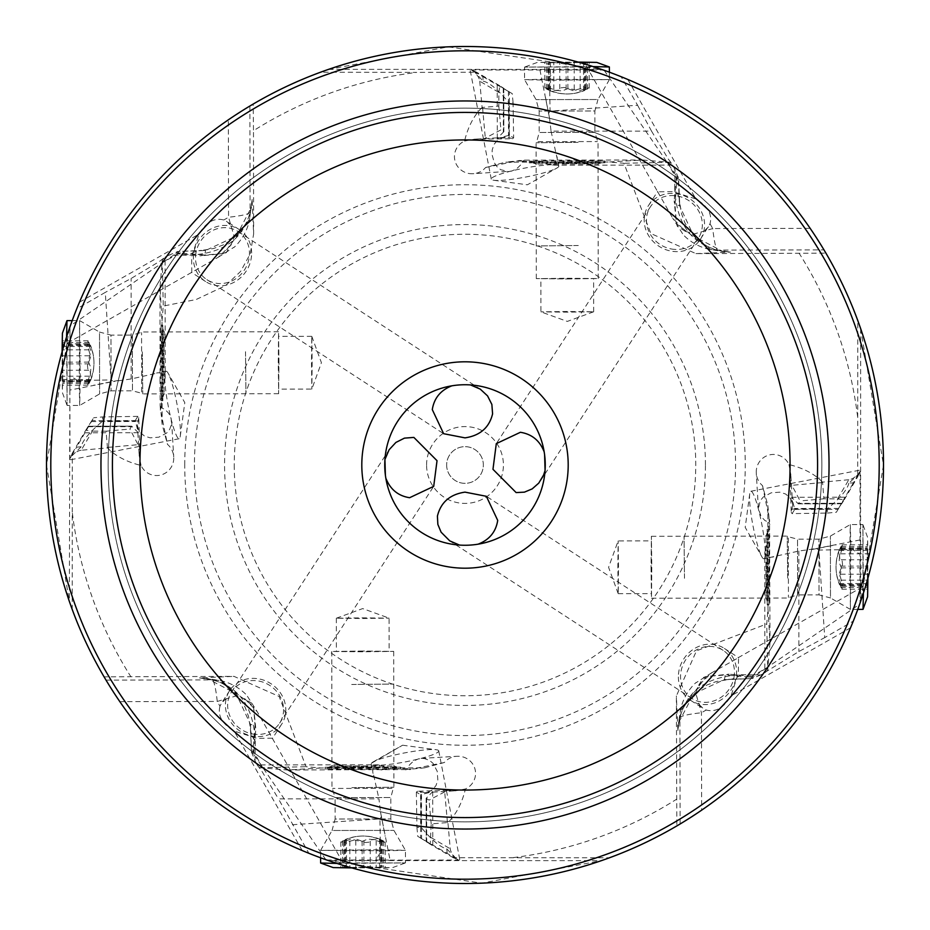 <?xml version="1.0" encoding="UTF-8"?>
<svg xmlns="http://www.w3.org/2000/svg" width="930" height="930" viewBox="0 0 930 930"><rect width="100%" height="100%" fill="white"/><g stroke="black" fill="none" stroke-linecap="round" stroke-linejoin="round"><path stroke-width="0.7" stroke-dasharray="4.65 3.49" d="M594.107 66.914L603.268 70.006L554.175 69.994L549.525 77.585L550.072 111.089L637.608 105.276L621.124 76.713L603.268 70.006M328.604 69.355L601.605 69.425L448.307 46.837L328.604 69.355L320.525 72.226L416.721 72.389A395.564 395.564 0 0 0 253.483 130.735L253.158 104.079L228.338 119.842L228.559 217.26L233.872 235.592L232.965 240.87L226.316 252.658L223.758 253.53L204.809 254.994A16.054 13.869 97.6 0 0 200.892 255.831L223.758 253.53L249.554 219.306L252.111 199.473C249.019 234.825 227.873 253.413 188.674 255.239L169.237 255.018L177.398 251.751L176.944 252.751L204.809 254.994L205.518 250.507A68.797 39.327 86.7 0 0 201.74 250.414L213.586 248.508L222.828 245.102L232.674 239.033L240.591 231.314L246.125 223.049L249.449 215.388L251.484 207.111L236.348 236.104L205.518 250.507L177.188 251.507L201.752 250.414A68.797 39.327 86.7 0 0 188.674 255.239M231.361 244.683L218.225 257.261L64.042 345.088L70.32 325.825C58.206 364.56 65.577 335.684 79.469 302.192C111.74 227.234 161.367 166.458 228.338 119.842M163.564 262.016L175.84 253.634L178.06 253.751L163.564 262.016L70.32 325.825L76.713 308.876L70.006 326.732L69.878 390.077L113.53 381.509L111.089 379.928L105.276 292.392L76.713 308.876M69.878 390.077L69.983 459.56L72.238 453.352L72.308 455.398L72.226 609.476L69.355 601.396L70.006 326.732M69.425 328.395L46.5 465L69.355 601.396M848.799 479.741L822.527 482.1L823.91 498.805L837.57 498.899L848.799 479.741A18.96 9.172 -59.6 0 0 857.692 474.602L857.774 320.525L860.645 328.604L883.5 465L860.576 601.605L859.994 603.268L860.006 554.175L852.415 549.525L818.912 550.072L824.724 637.608L853.287 621.124L859.994 603.268M642.723 160.006L670.216 162.308L672.855 165.075L678.249 177.398L679.493 205.518A68.797 39.327 -3.3 0 0 679.586 201.74A68.797 39.327 -3.3 0 0 674.762 188.674C676.587 227.873 695.175 249.019 730.527 252.111L717.937 250.112L823.968 249.868L825.921 253.158L695.954 253.623L650.849 233.523L623.937 163.262L609.057 162.006L642.723 160.006L524.439 160.146L505.502 162.145L609.057 162.006M823.968 249.868L810.158 228.338C763.542 161.367 702.766 111.74 627.808 79.469C594.317 65.577 565.44 58.206 604.175 70.32L621.124 76.713M700.337 239.394A30.957 28.307 -146.9 0 0 699.965 209.099A30.957 28.307 -146.9 0 0 671.786 193.382A30.957 28.307 -146.9 0 0 648.442 205.623A30.957 28.307 -146.9 0 0 648.803 235.918A30.957 28.307 -146.9 0 0 676.982 251.635A30.957 28.307 -146.9 0 0 700.337 239.394L710.02 223.77C712.519 214.33 707.811 206.065 695.884 198.962L672.913 191.661L657.684 191.789L585.261 64.147M585.412 64.193L590.585 65.786M591.608 66.111L592.515 66.402M592.968 66.542L593.677 66.774M602.094 69.587L603.477 70.076M474.347 71.715L482.821 76.585L483.24 81.177L474.347 71.715L470.441 69.983L554.175 69.994M471.952 70.18L476.648 72.238L416.721 72.389M218.225 257.261L233.953 247.264C232.163 249.252 246.427 237.813 249.554 219.306L252.111 199.473L253.623 234.046L253.483 130.735M191.789 272.316L191.661 257.087L198.962 234.116C206.065 222.189 214.33 217.481 223.77 219.98L226.839 221.514L231.338 226.048M251.635 253.018A30.957 28.307 123.1 0 0 239.394 229.664A30.957 28.307 123.1 0 0 209.099 230.036A30.957 28.307 123.1 0 0 193.382 258.215A30.957 28.307 123.1 0 0 205.623 281.558A30.957 28.307 123.1 0 0 235.918 281.197A30.957 28.307 123.1 0 0 251.635 253.018M180.49 252.937A16.054 9.346 93.1 0 0 178.06 253.751L200.892 255.831M175.84 253.634L176.944 252.751M169.237 255.018L165.075 257.145L165.18 377.627L163.808 373.883L159.135 372.698L131.153 378.952L113.53 381.509M72.238 453.352L85.781 430.206L92.43 431.101L81.201 450.26L107.473 447.9A74.214 48.151 174.9 0 0 141.011 465.419A17.6 17.193 86.6 0 0 173.724 456.897A17.6 17.193 86.6 0 0 167.493 444.377L162.145 424.499L162.006 320.943L160.006 287.277L162.308 259.784L165.075 257.145L159.111 261.679L131.13 278.465L105.276 292.392M166.703 371.384A34.398 4.487 79.1 0 0 166.063 371.198A34.398 4.487 79.1 0 0 167.784 403.62A34.398 4.487 79.1 0 0 178.502 438.565A34.398 4.487 79.1 0 0 179.13 438.739A34.398 4.487 79.1 0 0 180.281 436.158A34.398 4.487 79.1 0 0 177.002 404.12A34.398 4.487 79.1 0 0 168.097 373.174A34.398 4.487 79.1 0 0 166.703 371.384M81.201 450.26A18.96 9.172 120.4 0 0 72.308 455.398M107.473 447.9L106.09 431.195L129.875 429.055L131.688 426.173L138.361 432.717L135.222 420.581L91.826 420.639L93.651 417.756L76.585 447.179L81.177 446.76C82.642 440.413 89.78 431.892 102.602 421.185L102.591 416.931L93.651 417.756M106.09 431.195L92.43 431.101M85.781 430.206L88.292 426.231L131.688 426.173M135.222 420.581L137.884 416.373L138.779 417.617L139.651 447.679L129.875 429.055M138.779 417.617L137.349 424.696L138.082 428.486L140.128 432.357L144.417 435.996L150.067 437.821L158.763 437.205L166.726 432.985L169.679 429.393L171.504 424.161L171.132 418.419L168.83 413.408L165.063 409.467L160.704 407.468L161.006 412.502L167.493 444.377M141.011 465.419L139.163 455.281L139.651 447.679M161.367 407.328L161.402 388.008L160.03 381.079L160.146 405.561L161.064 407.387M160.006 287.277L160.03 381.079M162.145 424.499L161.006 412.502M160.146 405.561L160.437 410.456M160.599 349.343L161.006 325.07L161.425 341.473L161.111 400.749L160.599 349.343M822.527 482.1A74.214 48.151 -5.1 0 0 788.989 464.582A17.6 17.193 -93.4 0 0 756.276 473.103A17.6 17.193 -93.4 0 0 762.507 485.623L767.855 505.502L767.994 609.057L766.739 623.937L696.477 650.849L676.377 695.954L676.842 825.921L701.662 810.158L701.441 712.74L696.128 694.408L697.035 689.13L698.639 685.317L711.776 672.739L738.56 657.661L738.339 672.913L731.038 695.884C723.935 707.811 715.67 712.519 706.23 710.02L703.161 708.486L698.663 703.952M337.358 863.563L328.383 860.576L481.694 883.163L601.396 860.645L609.476 857.774L455.398 857.692A18.96 9.172 30.4 0 1 450.26 848.799L447.9 822.527A74.214 48.151 84.9 0 0 465.419 788.989A17.6 17.193 -3.4 0 0 456.897 756.276A17.6 17.193 -3.4 0 0 444.377 762.507L424.499 767.855L320.943 767.994L306.063 766.739L279.151 696.477L234.046 676.377L104.079 676.842L119.842 701.662L217.26 701.441L235.592 696.128L240.87 697.035L252.658 703.685L253.53 706.242L254.994 725.191A16.054 13.869 7.6 0 0 255.831 729.108L253.53 706.242L219.306 680.446L212.063 679.888A114.657 8.998 -90.1 0 1 217.26 701.441L219.98 706.23L221.514 703.161L226.048 698.663M162.006 320.943L163.262 306.063L196.184 299.507L225.525 285.638L240.591 271.467L250.251 253.867L253.623 234.046M479.741 81.201L482.1 107.473L498.805 106.09L498.899 92.43L479.741 81.201A18.96 9.172 -149.6 0 0 474.602 72.308M482.1 107.473A74.214 48.151 -95.1 0 0 464.582 141.011A17.6 17.193 176.6 0 0 473.103 173.724A17.6 17.193 176.6 0 0 485.623 167.493L505.502 162.145M580.657 160.599L604.93 161.006L588.527 161.425L529.251 161.111L580.657 160.599M670.216 162.308L623.937 163.262M674.762 188.674L674.982 169.237M657.684 191.789L672.739 218.225L685.317 231.361L677.342 226.316L676.47 223.758L675.006 204.809A16.054 13.869 -172.4 0 0 674.169 200.892L676.47 223.758L710.694 249.554L717.937 250.112A114.657 8.998 -90.1 0 1 712.74 228.559L694.408 233.872L685.317 231.361M604.175 70.32L676.366 175.84L674.169 200.892M676.366 175.84L677.249 176.944L675.006 204.809L679.493 205.518L693.896 236.348L722.877 251.484L710.694 249.554C692.187 246.427 680.748 232.163 682.736 233.953L672.739 218.225M695.954 253.623L730.527 252.111L722.889 251.495L714.612 249.449L706.951 246.125L698.686 240.591L690.967 232.674L684.899 222.828L681.492 213.586L679.586 201.752L678.493 177.188L677.249 176.944M539.923 69.878L549.595 118.482L551.048 131.153L651.535 131.13L668.321 159.111L672.855 165.075L552.374 165.18L545.085 163.169L541.992 161.402L522.672 161.367L520.533 165.063L516.592 168.83L511.581 171.132L473.103 173.724M651.535 131.13L637.608 105.276M548.491 113.53L550.072 111.089M558.616 166.703A34.398 4.487 169.1 0 0 558.802 166.063A34.398 4.487 169.1 0 0 526.38 167.784A34.398 4.487 169.1 0 0 491.435 178.502A34.398 4.487 169.1 0 0 491.261 179.13A34.398 4.487 169.1 0 0 493.842 180.281A34.398 4.487 169.1 0 0 525.88 177.002A34.398 4.487 169.1 0 0 556.826 168.097A34.398 4.487 169.1 0 0 558.616 166.703M551.048 131.153L557.303 159.135L556.477 163.343L552.374 165.18M473.347 71.133L471.801 70.238L473.335 71.133M483.24 81.177C489.587 82.642 498.108 89.78 508.815 102.602L509.094 137.582L501.514 138.082L497.643 140.128L494.004 144.417L492.179 150.067L492.063 154.671L494.283 162.68L497.015 166.726L500.607 169.679L508.64 171.608M524.439 160.146L522.672 161.367M541.992 161.402L548.921 160.03M485.623 167.493L519.545 160.437M522.614 161.064L517.499 161.006M464.582 141.011L474.719 139.163L512.384 138.779L509.094 137.582M512.384 138.779L513.627 137.884L513.069 102.591L508.815 102.602M482.321 139.651L500.945 129.875L503.827 131.688L497.283 138.361L509.419 135.222L513.627 137.884M498.899 92.43L499.794 85.781L503.769 88.292L497.213 84.595L512.244 93.651L513.069 102.591M482.821 76.585L512.244 93.651M498.805 106.09L500.945 129.875M548.061 69.971L549.525 77.585M708.486 226.839L703.952 231.338M674.39 249.38A28.667 26.214 33.1 0 1 650.082 233.883A28.667 26.214 33.1 0 1 650.361 206.867A28.667 26.214 33.1 0 1 674.39 195.626A28.667 26.214 33.1 0 1 698.697 211.133A28.667 26.214 33.1 0 1 698.418 238.138A28.667 26.214 33.1 0 1 674.39 249.38M544.608 454.77L544.41 453.387M466.232 384.753L467.209 384.776M468.081 384.799L468.813 384.834M469.638 384.869L470.499 384.927M465.233 545.259L476.393 544.445M459.501 545.073L460.362 545.131M461.082 545.166L461.943 545.201M462.884 545.236L463.896 545.247M734.375 674.39A28.667 26.214 123.1 0 1 718.867 698.697A28.667 26.214 123.1 0 1 691.862 698.418A28.667 26.214 123.1 0 1 680.621 674.39A28.667 26.214 123.1 0 1 696.117 650.082A28.667 26.214 123.1 0 1 723.133 650.361A28.667 26.214 123.1 0 1 734.375 674.39M464.768 384.741L453.608 385.555M385.392 475.23L385.59 476.613M465 112.425A352.575 352.575 0 0 0 112.425 465A352.575 352.575 0 0 0 465 817.575A352.575 352.575 0 0 0 817.575 465A352.575 352.575 0 0 0 465 112.425M829.037 465A364.037 364.037 0 0 0 465 100.963A364.037 364.037 0 0 0 100.963 465A364.037 364.037 0 0 0 465 829.037A364.037 364.037 0 0 0 829.037 465M817.575 465A352.575 352.575 0 0 0 465 112.425A352.575 352.575 0 0 0 112.425 465A352.575 352.575 0 0 0 465 817.575A352.575 352.575 0 0 0 817.575 465A352.575 352.575 0 0 1 465 817.575A352.575 352.575 0 0 1 112.425 465A352.575 352.575 0 0 1 465 112.425A352.575 352.575 0 0 1 817.575 465A352.575 352.575 0 0 1 465 817.575A352.575 352.575 0 0 1 112.425 465M292.392 824.724L379.928 818.912L380.475 852.415L375.825 860.006L390.077 860.122L380.405 811.518L378.952 798.847L278.465 798.87L308.876 853.287L325.825 859.68C364.56 871.794 335.684 864.423 302.192 850.532C227.234 818.261 166.458 768.633 119.842 701.662M244.683 698.639L257.261 711.776L344.739 865.853M344.588 865.807L342.298 865.109M341.915 864.993L339.415 864.214M339.229 864.156L337.474 863.598M327.906 860.413L326.523 859.925M308.876 853.287L328.395 860.576L601.396 860.645M738.211 657.684L865.958 584.912L859.68 604.175C871.794 565.428 864.423 594.317 850.532 627.808C818.261 702.766 768.633 763.542 701.662 810.158M766.436 667.984L754.16 676.366L751.94 676.25L766.436 667.984L859.68 604.175L853.287 621.124M858.285 474.347L853.415 482.821L848.823 483.24L858.285 474.347L860.018 470.441L860.006 554.175M859.82 471.952L857.762 476.648L857.692 474.602M837.57 498.899L844.219 499.794L841.708 503.769L845.405 497.213L836.349 512.244L853.415 482.821M788.989 464.582L790.837 474.719L790.349 482.321L800.125 500.945L798.312 503.827L791.639 497.283L794.778 509.419L792.116 513.627L827.409 513.069L827.398 508.815C840.22 498.108 847.358 489.587 848.823 483.24M762.507 485.623L768.994 517.499L769.296 522.532L764.937 520.533L761.17 516.592L758.392 508.64L756.276 473.103M790.349 482.321L791.221 512.384L792.651 505.304L791.918 501.514L789.872 497.643L785.583 494.004L779.933 492.179L771.237 492.795L763.274 497.015L760.322 500.607L758.392 508.64M767.855 505.502L768.994 517.499M767.994 609.057L769.994 642.723L769.563 519.545M769.401 580.657L768.994 604.93L768.575 588.527L768.889 529.251L769.401 580.657M769.994 642.723L767.692 670.216L766.739 623.937M767.692 670.216L764.844 672.797L764.82 552.374L766.832 545.085L768.599 541.992L768.633 522.672M741.326 674.762A68.797 39.327 -93.3 0 1 728.26 679.586L716.414 681.492L707.172 684.899L697.326 690.967L689.409 698.686L683.875 706.951L680.551 714.612L678.516 722.889L677.889 730.527C680.981 695.175 702.127 676.587 741.326 674.762L760.763 674.982L798.87 651.535L824.724 637.608M698.639 685.317L703.685 677.342L706.242 676.47L725.191 675.006A16.054 13.869 -82.4 0 0 729.108 674.169L706.242 676.47L680.446 710.694L677.889 730.527L676.377 695.954M754.16 676.366L753.056 677.249L749.51 677.063A16.054 9.346 -86.9 0 0 751.94 676.25L729.108 674.169M760.763 674.982L752.603 678.249L753.056 677.249M711.776 672.739L696.047 682.736C697.837 680.748 683.573 692.187 680.446 710.694L678.516 722.889L693.652 693.896L724.482 679.493A68.797 39.327 -93.3 0 0 728.26 679.586L752.812 678.493L724.482 679.493L725.191 675.006L749.51 677.063M763.937 558.802A34.398 4.487 -100.9 0 0 762.216 526.38A34.398 4.487 -100.9 0 0 751.498 491.435A34.398 4.487 -100.9 0 0 750.87 491.261A34.398 4.487 -100.9 0 0 749.72 493.842A34.398 4.487 -100.9 0 0 752.998 525.88A34.398 4.487 -100.9 0 0 761.903 556.826A34.398 4.487 -100.9 0 0 763.298 558.616A34.398 4.487 -100.9 0 0 763.937 558.802L798.847 551.048L816.47 548.491L818.912 550.072M773.435 556.965L769.994 557.326L766.657 556.477L764.82 552.374M860.122 539.923L816.47 548.491M858.867 473.347L859.762 471.801L858.867 473.335M792.418 509.094L827.398 508.815M769.854 524.439L768.936 522.614M768.599 541.992L769.97 548.921M823.91 498.805L800.125 500.945M791.221 512.384L792.116 513.627M827.409 513.069L836.349 512.244M860.029 548.061L852.415 549.525M678.365 676.982A30.957 28.307 -56.9 0 0 690.606 700.337A30.957 28.307 -56.9 0 0 720.901 699.965A30.957 28.307 -56.9 0 0 736.618 671.786A30.957 28.307 -56.9 0 0 724.377 648.442A30.957 28.307 -56.9 0 0 694.082 648.803A30.957 28.307 -56.9 0 0 678.365 676.982M255.611 734.375A28.667 26.214 -146.9 0 1 231.303 718.867A28.667 26.214 -146.9 0 1 231.582 691.862A28.667 26.214 -146.9 0 1 255.611 680.621A28.667 26.214 -146.9 0 1 279.918 696.117A28.667 26.214 -146.9 0 1 279.639 723.133A28.667 26.214 -146.9 0 1 255.611 734.375M258.215 736.618A30.957 28.307 33.1 0 0 281.558 724.377A30.957 28.307 33.1 0 0 281.197 694.082A30.957 28.307 33.1 0 0 253.018 678.365A30.957 28.307 33.1 0 0 229.664 690.606A30.957 28.307 33.1 0 0 230.036 720.901A30.957 28.307 33.1 0 0 258.215 736.618M272.316 738.211L257.087 738.339L234.116 731.038C222.189 723.935 217.481 715.67 219.98 706.23M325.825 859.68L253.634 754.16L255.831 729.108M253.634 754.16L252.751 753.056L254.994 725.191L250.507 724.482L236.104 693.652L207.123 678.516L219.306 680.446C237.813 683.573 249.252 697.837 247.264 696.047L257.261 711.776M255.239 741.326A68.797 39.327 -3.3 0 1 250.414 728.26L248.508 716.414L245.102 707.172L239.033 697.326L231.314 689.409L223.049 683.875L215.388 680.551L207.111 678.516L199.473 677.889C234.825 680.981 253.413 702.127 255.239 741.326L255.018 760.763L251.751 752.603L252.751 753.056M251.507 752.812L250.507 724.482A68.797 39.327 -3.3 0 0 250.414 728.26L251.507 752.812M255.018 760.763L257.145 764.925L377.627 764.82L373.883 766.192L372.698 770.865L378.952 798.847M320.943 767.994L287.277 769.994L259.784 767.692L257.145 764.925L261.679 770.889L278.465 798.87M326.732 859.994L375.825 860.006M390.077 860.122L459.56 860.018L453.352 857.762L455.398 857.692M456.665 858.867L417.756 836.349L432.787 845.405L426.219 841.697L430.206 844.219L431.195 823.91L447.9 822.527M447.446 822.562L444.691 791.895L447.679 790.349L455.281 790.826L465.419 788.989M444.377 762.507L412.502 768.994L424.499 767.855M447.679 790.349L417.617 791.221L424.696 792.651L428.486 791.918L432.357 789.872L435.996 785.583L437.821 779.933L437.205 771.237L432.985 763.274L429.393 760.322L424.161 758.496L418.419 758.868L413.408 761.17L409.467 764.937L407.328 768.633L407.468 769.296L412.502 768.994M287.277 769.994L410.456 769.563M349.343 769.401L325.07 768.994L341.473 768.575L400.749 768.889L349.343 769.401M259.784 767.692L306.063 766.739M381.079 769.97L388.008 768.599L381.533 765.483L377.627 764.82M405.561 769.854L407.468 769.296M407.328 768.633L388.008 768.599M438.565 751.498A34.398 4.487 -10.9 0 0 438.739 750.87A34.398 4.487 -10.9 0 0 436.158 749.72A34.398 4.487 -10.9 0 0 404.12 752.998A34.398 4.487 -10.9 0 0 373.174 761.903A34.398 4.487 -10.9 0 0 371.384 763.298A34.398 4.487 -10.9 0 0 371.198 763.937A34.398 4.487 -10.9 0 0 403.62 762.216A34.398 4.487 -10.9 0 0 438.565 751.498M456.653 858.867L458.048 859.82M455.654 858.285L446.76 848.823C440.413 847.358 431.892 840.22 421.185 827.398L420.906 792.418M371.384 763.298L402.62 745.209L373.174 761.903M381.509 816.47L379.928 818.912M381.939 860.029L380.475 852.415M431.195 823.91L429.055 800.125L426.173 798.312L432.717 791.639L420.581 794.778L420.639 838.174M444.691 791.895L429.055 800.125M417.617 791.221L416.373 792.116L420.581 794.778M416.373 792.116L416.931 827.409L421.185 827.398M416.931 827.409L417.756 836.349M349.343 767.68L400.737 767.169L341.473 766.855L325.07 767.273L349.343 767.68M362.909 767.657L328.523 767.25L397.284 767.169L362.909 767.657M362.898 766.367L393.855 765.936L331.964 765.995L362.898 766.367M362.747 651.035L331.789 651.465L362.747 651.814L393.704 651.384L362.747 651.035M362.747 651.756L336.381 651.465L362.747 651.093L389.124 651.395L362.747 651.756M362.712 618.508L389.077 618.148L362.712 617.846L336.334 618.217L362.712 618.508M195.626 255.611A28.667 26.214 -56.9 0 1 211.133 231.303A28.667 26.214 -56.9 0 1 238.138 231.582A28.667 26.214 -56.9 0 1 249.38 255.611A28.667 26.214 -56.9 0 1 233.883 279.918A28.667 26.214 -56.9 0 1 206.867 279.639A28.667 26.214 -56.9 0 1 195.626 255.611M767.68 580.657L767.169 529.263L766.855 588.527L767.273 604.93L767.68 580.657M767.657 567.091L767.25 601.477L767.169 532.716L767.657 567.091M766.367 567.102L765.936 536.145L765.995 598.037L766.367 567.102M651.035 567.254L651.465 598.211L651.814 567.254L651.384 536.296L651.035 567.254M651.756 567.254L651.465 593.619L651.093 567.254L651.395 540.876L651.756 567.254M618.508 567.288L618.148 540.923L617.846 567.288L618.217 593.666L618.508 567.288M580.657 162.32L529.263 162.831L588.527 163.145L604.93 162.727L580.657 162.32M567.091 162.343L601.477 162.75L532.716 162.831L567.091 162.343M567.102 163.633L536.145 164.064L598.037 164.006L567.102 163.633M567.254 278.965L598.211 278.535L536.296 278.616L567.254 278.965M567.254 278.244L593.619 278.535L567.254 278.907L540.876 278.605L567.254 278.244M567.288 311.492L540.923 311.852L567.288 312.154L593.666 311.783L567.288 311.492M162.308 259.784L163.262 306.063M161.402 388.008L164.517 381.533L165.18 377.627M81.177 446.76L71.133 456.665M71.133 456.653L70.18 458.048M137.582 420.906L102.602 421.185M71.715 455.654L76.585 447.179M91.826 420.639L88.303 426.219M137.884 416.373L102.591 416.931M426.591 465A38.409 38.409 0 0 1 465 426.591A38.409 38.409 0 0 1 503.409 465A38.409 38.409 0 0 1 465 503.409A38.409 38.409 0 0 1 426.591 465M446.656 465A18.344 18.344 0 0 0 465 483.344A18.344 18.344 0 0 0 483.344 465A18.344 18.344 0 0 0 465 446.656A18.344 18.344 0 0 0 446.656 465A18.344 18.344 0 0 0 465 483.344A18.344 18.344 0 0 0 483.344 465A18.344 18.344 0 0 0 465 446.656A18.344 18.344 0 0 0 446.656 465M162.32 349.343L162.831 400.737L163.145 341.473L162.727 325.07L162.32 349.343M162.343 362.909L162.75 328.523L162.831 397.284L162.343 362.909M163.633 362.898L164.064 393.855L164.006 331.964L163.633 362.898M278.965 362.747L278.535 331.789L278.616 393.704L278.965 362.747M278.244 362.747L278.535 336.381L278.907 362.747L278.605 389.124L278.244 362.747M311.492 362.712L311.852 389.077L312.154 362.712L311.783 336.334L311.492 362.712M69.971 381.939L77.585 380.475L111.089 379.928M77.585 380.475L69.994 375.825M245.52 351.703L245.939 393.75L245.52 351.703M142.337 351.842L142.755 393.89L142.337 351.842M80.178 378.219L79.596 320.594L79.248 387.043L79.713 405.434L80.178 378.219M66.588 336.893L67.1 405.457L66.983 320.606M62.101 351.807L62.357 390.879L62.822 373.721L62.403 333.231M62.682 379.487L62.519 340.868L62.682 379.487M89.141 383.404L90.838 379.545L88.687 382.009L87.897 380.998L90.396 373.418L90.977 367.78L88.234 361.514L90.908 351.238L87.757 341.112L90.722 346.007L87.955 343.833L87.478 345.018L90.617 356.957L87.455 365.653L87.873 369.187L90.594 372.581L90.175 377.208L87.606 384.892L89.141 383.404L62.438 383.439M578.297 245.52L536.25 245.939L578.297 245.52M578.158 142.337L536.11 142.755L578.158 142.337M551.781 80.178L609.406 79.596L542.957 79.248L524.567 79.713L551.781 80.178M593.108 66.588L524.543 67.1L609.394 66.983M578.193 62.101L539.121 62.357L556.279 62.822L596.769 62.403M550.514 62.682L589.132 62.519L550.514 62.682M546.596 89.141L550.455 90.838L547.991 88.687L549.002 87.897L556.582 90.396L562.22 90.977L568.486 88.234L578.762 90.908L588.888 87.757L583.994 90.722L586.167 87.955L584.982 87.478L573.043 90.617L564.347 87.455L560.813 87.873L557.419 90.594L552.792 90.175L545.108 87.606L546.596 89.141L546.561 62.438M684.48 578.297L684.062 536.25L684.48 578.297M787.663 578.158L787.245 536.11L787.663 578.158M849.822 551.781L850.404 609.406L850.752 542.957L850.287 524.567L849.822 551.781M863.412 593.108L862.901 524.543L863.017 609.394M867.899 578.193L867.644 539.121L867.179 556.279L867.597 596.769M867.318 550.514L867.481 589.132L867.318 550.514M840.86 546.596L839.162 550.455L841.313 547.991L842.103 549.002L839.604 556.582L839.023 562.22L841.766 568.486L839.092 578.762L842.243 588.888L839.279 583.994L842.045 586.167L842.522 584.982L839.383 573.043L842.545 564.347L842.127 560.813L839.406 557.419L839.825 552.792L842.394 545.108L840.86 546.596L867.562 546.561M351.703 684.48L393.75 684.062L351.703 684.48M351.842 787.663L393.89 787.245L351.842 787.663M378.219 849.822L320.594 850.404L387.043 850.752L405.434 850.287L378.219 849.822M336.893 863.412L405.457 862.901L320.606 863.017M351.807 867.899L390.879 867.644L373.721 867.179L333.231 867.597M379.487 867.318L340.868 867.481L379.487 867.318M383.404 840.86L379.545 839.162L382.009 841.313L380.998 842.103L373.418 839.604L367.78 839.023L361.514 841.766L351.238 839.092L341.112 842.243L346.007 839.279L343.833 842.045L345.018 842.522L356.957 839.383L365.653 842.545L369.187 842.127L372.581 839.406L377.208 839.825L384.892 842.394L383.404 840.86L383.439 867.562M249.868 106.032L250.112 212.063A114.657 8.998 -0.1 0 1 228.559 217.26L223.77 219.98M79.469 302.192L198.962 234.116M131.153 378.952L131.13 278.465M857.611 416.721A395.564 395.564 0 0 0 799.265 253.483M513.279 857.611A395.564 395.564 0 0 0 676.517 799.265M72.389 513.279A395.564 395.564 0 0 0 130.735 676.517M184.733 465A280.267 280.267 0 0 1 465 184.733A280.267 280.267 0 0 1 745.267 465A280.267 280.267 0 0 1 465 745.267A280.267 280.267 0 0 1 184.733 465M710.02 223.77L712.74 228.559L810.158 228.338M627.808 79.469L695.884 198.962M677.063 180.49A16.054 9.346 -176.9 0 0 676.25 178.06L667.984 163.564M509.419 135.222L509.361 91.826M499.794 85.781L476.648 72.238M482.554 107.438L485.309 138.105M503.769 88.292L503.827 131.688M503.27 88.013L503.328 132.246M508.419 91.268L508.478 135.501M108.136 465A356.864 356.864 0 0 0 465 821.864A356.864 356.864 0 0 0 821.864 465A356.864 356.864 0 0 0 465 108.136A356.864 356.864 0 0 0 108.136 465A356.864 356.864 0 0 0 465 821.864A356.864 356.864 0 0 0 821.864 465A356.864 356.864 0 0 0 465 108.136A356.864 356.864 0 0 0 108.136 465M860.645 328.604L860.576 601.605M844.219 499.794L857.762 476.648M822.562 482.554L791.895 485.309M680.132 823.968L679.888 717.937A114.657 8.998 179.9 0 1 701.441 712.74L706.23 710.02M850.532 627.808L731.038 695.884M798.847 551.048L798.87 651.535M841.708 503.769L798.312 503.827M794.778 509.419L838.174 509.361M838.732 508.419L794.499 508.478M841.987 503.27L797.754 503.328M302.192 850.532L234.116 731.038M252.937 749.51A16.054 9.346 3.1 0 0 253.751 751.94L262.016 766.436M453.352 857.762L430.206 844.219M431.101 837.57L450.26 848.799M106.032 680.132L212.063 679.888L199.473 677.889L234.046 676.377M426.231 841.708L426.173 798.312M447.179 853.415L446.76 848.823M421.523 794.499L421.581 838.732M426.672 797.754L426.731 841.987M88.013 426.731L132.246 426.672M91.268 421.581L135.501 421.523M107.438 447.446L138.105 444.691M194.428 465A270.572 270.572 0 0 0 465 735.572A270.572 270.572 0 0 0 735.572 465A270.572 270.572 0 0 0 465 194.428A270.572 270.572 0 0 0 194.428 465M705.44 465A240.44 240.44 0 0 0 465 224.56A240.44 240.44 0 0 0 224.56 465A240.44 240.44 0 0 0 465 705.44A240.44 240.44 0 0 0 705.44 465M234.244 465A230.756 230.756 0 0 0 465 695.756A230.756 230.756 0 0 0 695.756 465A230.756 230.756 0 0 0 465 234.244A230.756 230.756 0 0 0 234.244 465M79.608 320.594L99.522 332.057L99.603 393.925L99.522 332.057L110.984 335.114L111.054 390.833L110.984 335.114L132.397 335.079L132.478 390.809L141.651 393.25L141.569 332.615L141.651 393.25L142.755 393.89L245.939 393.75M245.857 331.836L142.674 331.975L132.397 335.079L132.478 390.809L111.054 390.833L99.603 393.925L79.713 405.434L67.1 405.457M89.292 381.347L62.601 381.381M89.373 376.185L62.682 376.22M89.408 363.886L62.717 363.921M89.385 355.772L62.694 355.806M89.268 345.542L62.577 345.576M89.164 342.6L62.473 342.635M89.013 344.658L62.31 344.693M88.931 349.82L62.24 349.854M88.896 362.119L62.194 362.154M88.92 370.233L62.229 370.268M89.036 380.463L62.345 380.498M87.606 384.892A46.895 43.78 -2 0 0 93.965 362.991A46.895 43.78 -2 0 0 93.942 361.456A46.895 43.78 -2 0 0 87.757 341.112M609.406 79.608L597.944 99.522L536.075 99.603L597.944 99.522L594.886 110.984L539.168 111.054L594.886 110.984L594.921 132.397L539.191 132.478L536.75 141.651L597.386 141.569L536.75 141.651L536.11 142.755L536.25 245.939M598.164 245.857L598.025 142.674L594.921 132.397L539.191 132.478L539.168 111.054L536.075 99.603L524.567 79.713L524.543 67.1M548.654 89.292L548.619 62.601M553.815 89.373L553.78 62.682M566.114 89.408L566.079 62.717M574.229 89.385L574.194 62.694M584.459 89.268L584.424 62.577M587.4 89.164L587.365 62.473M585.342 89.013L585.307 62.31M580.181 88.931L580.146 62.24M567.881 88.896L567.846 62.194M559.767 88.92L559.732 62.229M549.537 89.036L549.502 62.345M545.108 87.606A46.895 43.78 88 0 0 567.009 93.965A46.895 43.78 88 0 0 568.544 93.942A46.895 43.78 88 0 0 588.888 87.757M850.392 609.406L830.478 597.944L830.397 536.075L830.478 597.944L819.016 594.886L818.946 539.168L819.016 594.886L797.603 594.921L797.522 539.191L788.349 536.75L788.431 597.386L788.349 536.75L787.245 536.11L684.062 536.25M684.143 598.164L787.326 598.025L797.603 594.921L797.522 539.191L818.946 539.168L830.397 536.075L850.287 524.567L862.901 524.543M840.708 548.654L867.399 548.619M840.627 553.815L867.318 553.78M840.592 566.114L867.283 566.079M840.615 574.229L867.306 574.194M840.732 584.459L867.423 584.424M840.836 587.4L867.527 587.365M840.987 585.342L867.69 585.307M841.069 580.181L867.76 580.146M841.104 567.881L867.806 567.846M841.08 559.767L867.771 559.732M840.964 549.537L867.655 549.502M842.394 545.108A46.895 43.78 178 0 0 836.035 567.009A46.895 43.78 178 0 0 836.058 568.544A46.895 43.78 178 0 0 842.243 588.888M320.594 850.392L332.057 830.478L393.925 830.397L332.057 830.478L335.114 819.016L390.833 818.946L335.114 819.016L335.079 797.603L390.809 797.522L393.25 788.349L332.615 788.431L393.25 788.349L393.89 787.245L393.75 684.062M331.836 684.143L331.975 787.326L335.079 797.603L390.809 797.522L390.833 818.946L393.925 830.397L405.434 850.287L405.457 862.901M381.347 840.708L381.381 867.399M376.185 840.627L376.22 867.318M363.886 840.592L363.921 867.283M355.772 840.615L355.806 867.306M345.542 840.732L345.576 867.423M342.6 840.836L342.635 867.527M344.658 840.987L344.693 867.69M349.82 841.069L349.854 867.76M362.119 841.104L362.154 867.806M370.233 841.08L370.268 867.771M380.463 840.964L380.498 867.655M384.892 842.394A46.895 43.78 -92 0 0 362.991 836.035A46.895 43.78 -92 0 0 361.456 836.058A46.895 43.78 -92 0 0 341.112 842.243M239.394 229.664L226.862 221.514M205.623 281.558L191.441 272.339M166.063 371.198L156.566 373.035M118.308 380.44L93.779 385.183M137.349 424.696L139.175 455.281M171.608 421.36L173.724 456.897M558.802 166.063L556.965 156.566M549.56 118.308L544.817 93.779M491.261 179.13L470.173 70.18M505.304 137.349L474.719 139.175M503.839 131.769L503.781 88.257M497.283 138.361L497.213 84.595M493.842 180.281L527.38 184.791L556.826 168.097M648.442 205.623L657.661 191.441M698.418 238.138L540.876 480.252M650.361 206.867L496.295 443.645M691.862 698.418L449.748 540.876M792.651 505.304L790.826 474.719M811.692 549.56L836.221 544.817M750.87 491.261L859.82 470.173M749.72 493.842L745.209 527.38L761.903 556.826M791.639 497.283L845.405 497.213M798.231 503.839L841.743 503.781M690.606 700.337L703.138 708.486M724.377 648.442L738.56 657.661M723.133 650.361L486.355 496.295M231.582 691.862L389.124 449.748M279.639 723.133L433.706 486.355M229.664 690.606L221.514 703.138M281.558 724.377L272.339 738.56M424.696 792.651L455.281 790.826M421.36 758.392L456.897 756.276M438.739 750.87L459.827 859.82M371.198 763.937L373.035 773.435M380.44 811.692L385.183 836.221M402.62 745.209L436.158 749.72M432.717 791.639L432.787 845.405M426.161 798.231L426.219 841.743M400.737 767.169L400.749 768.889M325.07 767.273L325.07 768.994M393.704 651.384L393.855 765.936L397.284 767.169M331.964 765.995L328.523 767.25M331.789 651.465L331.94 766.018M336.358 618.206L362.7 608.58L389.066 618.136L389.124 651.395M336.334 618.217L336.381 651.465M238.138 231.582L480.252 389.124M206.867 279.639L443.645 433.706M767.169 529.263L768.889 529.251M767.273 604.93L768.994 604.93M651.384 536.296L765.936 536.145L767.169 532.716M765.995 598.037L767.25 601.477M651.465 598.211L766.018 598.06M618.206 593.642L608.58 567.3L618.136 540.935L651.395 540.876M618.217 593.666L651.465 593.619M529.263 162.831L529.251 161.111M604.93 162.727L604.93 161.006M536.296 278.616L536.145 164.064L532.716 162.831M598.037 164.006L601.477 162.75M598.211 278.535L598.06 163.982M593.642 311.794L567.3 321.42L540.935 311.864L540.876 278.605M593.666 311.783L593.619 278.535M179.13 438.739L70.18 459.827M180.281 436.158L184.791 402.62L168.097 373.174M131.769 426.161L88.257 426.219M138.361 432.717L84.595 432.787M162.831 400.737L161.111 400.749M162.727 325.07L161.006 325.07M278.616 393.704L164.064 393.855L162.831 397.284M164.006 331.964L162.75 328.523M278.535 331.789L163.982 331.94M311.794 336.358L321.42 362.7L311.864 389.066L278.605 389.124M311.783 336.334L278.535 336.381M62.484 392.844L67.088 405.434M72.203 320.606L79.596 320.594M90.826 379.545L62.531 379.579M88.92 382.172L62.636 382.207M88.152 340.833L62.519 340.868M90.687 346.46L62.391 346.495M87.955 343.833L62.287 343.868M88.036 385.171L62.403 385.206M90.698 380.242A46.895 46.895 0 0 0 90.443 345.216M537.156 62.484L524.567 67.088M609.394 72.203L609.406 79.596M550.455 90.826L550.421 62.531M547.828 88.92L547.793 62.636M589.167 88.152L589.132 62.519M583.54 90.687L583.505 62.391M586.167 87.955L586.133 62.287M544.829 88.036L544.794 62.403M549.758 90.698A46.895 46.895 0 0 0 584.784 90.443M867.516 537.156L862.912 524.567M857.797 609.394L850.404 609.406M839.174 550.455L867.469 550.421M841.08 547.828L867.365 547.793M841.848 589.167L867.481 589.132M839.313 583.54L867.609 583.505M842.045 586.167L867.713 586.133M841.964 544.829L867.597 544.794M839.302 549.758A46.895 46.895 0 0 0 839.558 584.784M392.844 867.516L405.434 862.912M320.606 857.797L320.594 850.404M379.545 839.174L379.579 867.469M382.172 841.08L382.207 867.365M340.833 841.848L340.868 867.481M346.46 839.313L346.495 867.609M343.833 842.045L343.868 867.713M385.171 841.964L385.206 867.597M380.242 839.302A46.895 46.895 0 0 0 345.216 839.558"/><path stroke-width="1.4" d="M590.585 65.786L591.608 66.111M603.477 70.076L604.175 70.32M320.525 72.226A418.5 418.5 0 0 0 253.158 104.079A418.5 418.5 0 0 1 320.525 72.226M544.41 453.387L544.19 451.922C539.842 440.669 531.913 434.124 520.393 432.287L496.295 443.645L492.97 469.313L516.138 492.586L524.427 492.144L532.204 488.878L538.761 483.112L543.62 474.974L545.073 470.499L544.608 454.77M453.608 385.555L451.922 385.811C440.669 390.158 434.124 398.087 432.287 409.607L443.645 433.706L465 437.867C480.054 435.635 489.25 427.626 492.586 413.862L491.865 404.445L487.564 395.901L480.252 389.124L470.499 384.927A80.259 80.259 0 0 1 544.19 451.922M463.896 545.247L465 545.259A80.259 80.259 0 0 0 545.259 465A80.259 80.259 0 0 0 465 384.741L466.232 384.753M467.209 384.776L468.081 384.799M468.813 384.834L469.638 384.869M464.768 384.741L465 384.741A80.259 80.259 0 0 0 384.741 465A80.259 80.259 0 0 0 465 545.259L465.233 545.259M476.393 544.445L478.078 544.19A80.259 80.259 0 0 0 545.073 470.499M385.59 476.613L385.811 478.078A80.259 80.259 0 0 0 459.501 545.073L449.76 540.876L441.122 532.204L437.856 524.427L437.414 516.138C440.75 502.374 449.946 494.365 465 492.133L486.355 496.295L497.713 520.393C495.911 531.879 489.366 539.807 478.078 544.19M460.362 545.131L461.082 545.166M461.943 545.201L462.884 545.236M385.392 475.23L384.927 459.501A80.259 80.259 0 0 1 451.922 385.811M465 361.805A103.195 103.195 0 0 0 361.805 465A103.195 103.195 0 0 0 465 568.195A103.195 103.195 0 0 0 568.195 465A103.195 103.195 0 0 0 465 361.805M465 790.058A325.058 325.058 0 0 1 139.942 465A325.058 325.058 0 0 1 465 139.942A325.058 325.058 0 0 1 790.058 465A325.058 325.058 0 0 1 465 790.058M465 817.575A352.575 352.575 0 0 0 817.575 465A352.575 352.575 0 0 0 465 112.425A352.575 352.575 0 0 0 112.425 465A352.575 352.575 0 0 0 465 817.575M829.037 465A364.037 364.037 0 0 1 465 829.037A364.037 364.037 0 0 1 100.963 465A364.037 364.037 0 0 1 465 100.963A364.037 364.037 0 0 1 829.037 465M46.5 465A418.5 418.5 0 0 1 465 46.5A418.5 418.5 0 0 1 883.5 465A418.5 418.5 0 0 1 465 883.5A418.5 418.5 0 0 1 46.5 465A418.5 418.5 0 0 1 465 46.5A418.5 418.5 0 0 1 883.5 465M326.523 859.925L325.825 859.68M857.774 320.525A418.5 418.5 0 0 0 825.921 253.158A418.5 418.5 0 0 1 857.774 320.525M384.927 459.501L389.124 449.748L395.901 442.436L404.445 438.135L413.862 437.414L437.03 460.687L433.706 486.355L409.607 497.713C398.121 495.911 390.193 489.366 385.811 478.078M676.842 825.921A418.5 418.5 0 0 1 609.476 857.774A418.5 418.5 0 0 0 676.842 825.921M104.079 676.842A418.5 418.5 0 0 1 72.226 609.476A418.5 418.5 0 0 0 104.079 676.842M66.588 336.893L66.972 320.629L62.403 333.231L62.101 351.807M66.972 320.629L72.203 320.606M593.108 66.588L609.371 66.972L596.769 62.403L578.193 62.101M609.371 66.972L609.394 72.203M863.412 593.108L863.028 609.371L867.597 596.769L867.899 578.193M863.028 609.371L857.797 609.394M336.893 863.412L320.629 863.028L333.231 867.597L351.807 867.899M320.629 863.028L320.606 857.797M879.199 465A414.199 414.199 0 0 0 465 50.801A414.199 414.199 0 0 0 50.801 465A414.199 414.199 0 0 0 465 879.199A414.199 414.199 0 0 0 879.199 465"/></g></svg>
